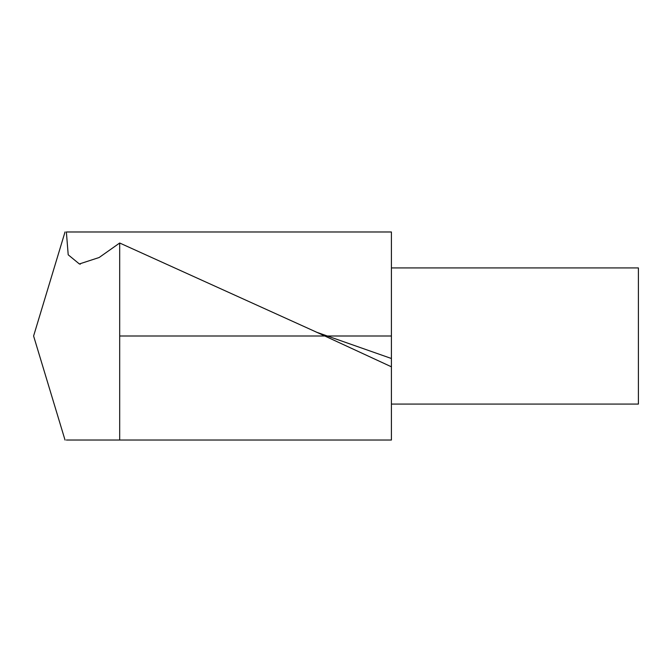 <?xml version="1.0" encoding="UTF-8"?>
<svg xmlns="http://www.w3.org/2000/svg" width="672" height="672" viewBox="0 0 672 672"><rect width="100%" height="100%" fill="white"/><g stroke="black" fill="none" stroke-linecap="round" stroke-linejoin="round"><path stroke-width="1.01" d="M65.041 440.068L33.6 336L65.041 231.932M119.692 440.026L66.368 440.026L119.692 440.026L119.692 243.012L99.128 257.519L79.363 263.962L68.208 254.806L66.368 231.983L391.415 231.983L391.415 440.026L119.692 440.026M391.415 366.803L316.075 331.96L119.692 243.012M391.415 267.926L638.4 267.926L638.4 404.082L391.415 404.082M119.692 336L391.415 336M391.415 358.504L316.109 332.052M80.363 264.155L79.372 263.936"/></g></svg>
